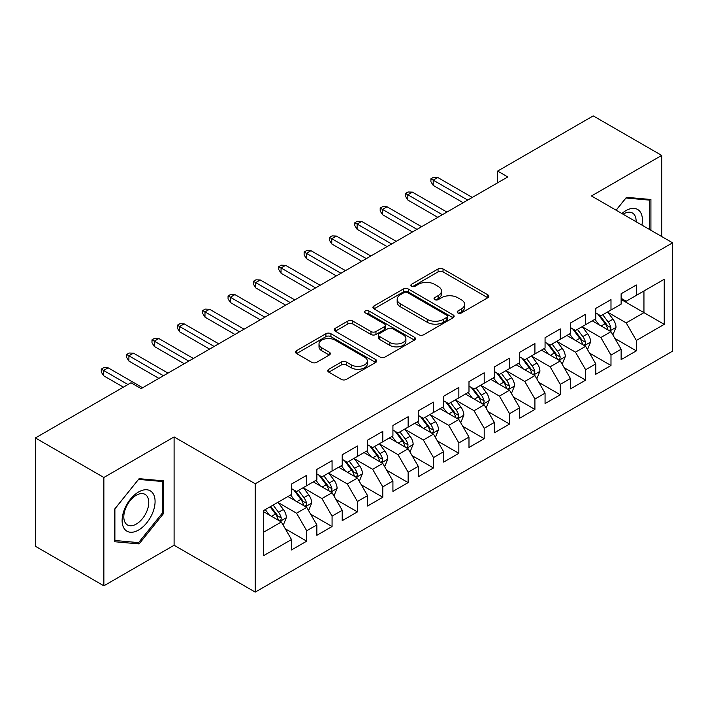 <?xml version="1.0" encoding="UTF-8"?>
<svg xmlns="http://www.w3.org/2000/svg" width="708" height="708" viewBox="0 0 708 708"><rect width="100%" height="100%" fill="white"/><g stroke="black" fill="none" stroke-linecap="round" stroke-linejoin="round"><path stroke-width="1.06" d="M457.908 312.98A2.46 1.425 0 0 0 461.386 312.98L487.83 297.714A3.522 2.035 0 0 0 488.865 296.271A3.522 2.035 0 0 0 487.83 294.838L443.031 268.969A3.522 2.035 0 0 0 438.057 268.969L411.614 284.235A2.46 1.425 0 0 0 410.888 285.244A2.46 1.425 0 0 0 411.614 286.253A2.46 1.425 0 0 0 415.1 286.253L418.517 284.28A11.266 6.505 0 0 1 434.446 284.28L438.181 286.43A11.266 6.505 0 0 1 441.482 291.032A11.266 6.505 0 0 1 438.181 295.625L434.756 297.608A2.46 1.425 0 0 0 434.039 298.608A2.46 1.425 0 0 0 434.756 299.617A2.46 1.425 0 0 0 438.243 299.617L441.668 297.643A11.266 6.505 0 0 1 457.589 297.643L461.324 299.794A11.266 6.505 0 0 1 464.625 304.396A11.266 6.505 0 0 1 461.324 308.989L457.908 310.971A2.46 1.425 0 0 0 457.182 311.971A2.46 1.425 0 0 0 457.908 312.98L457.908 310.971M328.795 369.275A3.522 2.035 0 0 0 327.76 370.709A3.522 2.035 0 0 0 328.795 372.142L341.362 379.399A3.522 2.035 0 0 0 346.345 379.399L375.709 362.443A3.522 2.035 0 0 0 376.745 361.009A3.522 2.035 0 0 0 375.709 359.576L330.91 333.707A3.522 2.035 0 0 0 325.928 333.707L296.564 350.664A3.522 2.035 0 0 0 295.528 352.097A3.522 2.035 0 0 0 296.564 353.54L311.741 362.301A3.522 2.035 0 0 0 316.724 362.301L329.291 355.044A3.522 2.035 0 0 0 330.326 353.611A3.522 2.035 0 0 0 329.291 352.168L321.759 347.823A9.416 5.434 0 0 1 319.007 343.982A9.416 5.434 0 0 1 324.822 338.955A9.416 5.434 0 0 1 335.079 340.141L364.576 357.168A9.416 5.434 0 0 1 367.328 361.009A9.416 5.434 0 0 1 361.514 366.027A9.416 5.434 0 0 1 351.256 364.85L346.345 362.018A3.522 2.035 0 0 0 341.362 362.018L328.795 369.275L328.795 372.142M103.864 477.484L103.864 585.817L174.097 545.266L174.097 436.933L103.864 477.484L35.4 437.951L130.989 382.762L141.131 388.621L507.786 176.938L497.644 171.079L497.644 182.797M174.097 436.933L255.234 483.776L672.6 242.817L672.6 351.15L255.234 592.109L255.234 483.776M661.697 236.516L661.697 155.415L591.463 195.966L672.6 242.817M661.697 155.415L593.233 115.891L497.644 171.079M418.764 334.716A3.522 2.035 0 0 0 423.747 334.716L453.111 317.759A3.522 2.035 0 0 0 454.147 316.317A3.522 2.035 0 0 0 453.111 314.883L408.312 289.014A3.522 2.035 0 0 0 403.339 289.014L373.966 305.971A3.522 2.035 0 0 0 372.939 307.414A3.522 2.035 0 0 0 373.966 308.847L418.764 334.716M366.363 313.511A2.46 1.425 0 0 1 368.868 313.856L368.868 310.927L414.41 337.229A3.522 2.035 0 0 1 415.446 338.663A3.522 2.035 0 0 1 414.41 340.097L385.046 357.053A3.522 2.035 0 0 1 380.063 357.053L335.265 331.194L335.265 328.317A3.522 2.035 0 0 0 334.238 329.751A3.522 2.035 0 0 0 335.265 331.194M335.265 328.317L347.832 321.06A3.522 2.035 0 0 1 352.814 321.06L370.983 331.548A3.522 2.035 0 0 0 375.957 331.548L384.294 326.733A3.522 2.035 0 0 0 385.329 325.299A3.522 2.035 0 0 0 384.294 323.866L365.381 312.945A2.46 1.425 0 0 1 364.655 311.936A2.46 1.425 0 0 1 366.178 310.626A2.46 1.425 0 0 1 368.868 310.927M621.128 299.466L643.944 312.644L643.944 290.979L664.237 279.271L636.342 295.369L636.342 284.979L621.128 293.758L621.128 304.157L610.986 310.007L610.986 299.617L595.773 308.396L595.773 318.795L585.631 324.645L585.631 314.255L570.418 323.034L570.418 333.433L560.276 339.291L560.276 328.893L545.063 337.681L545.063 348.071L534.912 353.929L534.912 343.53L519.699 352.319L519.699 362.708L509.556 368.567L509.556 358.168L494.343 366.956L494.343 377.346L484.201 383.205L484.201 372.815L468.988 381.594L468.988 391.984L458.846 397.843L458.846 387.453L443.633 396.232L443.633 406.631L433.491 412.481L433.491 402.091L418.278 410.87L418.278 421.269L408.135 427.119L408.135 416.729L392.922 425.508L392.922 435.907L382.78 441.765L382.78 431.367L367.567 440.155L367.567 450.545L357.425 456.403L357.425 446.005L342.212 454.793L342.212 465.183L332.07 471.041L332.07 460.642L316.857 469.431L316.857 479.82L306.714 485.679L306.714 475.289L291.501 484.068L291.501 494.467L263.606 510.565L263.606 555.656L291.501 539.549L281.35 521.982L263.606 511.734M664.237 279.271L664.237 324.353L636.342 340.459L626.199 322.892L607.818 312.281M614.916 338.486L636.342 350.849L636.342 340.459M636.342 350.849L621.128 359.637L621.128 349.239L610.986 355.097L600.844 337.53L582.463 326.919M589.56 353.124L610.986 365.496L610.986 355.097M610.986 365.496L595.773 374.275L595.773 363.885L585.631 369.735L575.489 352.168L557.099 341.557M564.205 367.762L585.631 380.134L585.631 369.735M585.631 380.134L570.418 388.913L570.418 378.523L560.276 384.373L550.134 366.806L531.743 356.195M538.85 382.4L560.276 394.772L560.276 384.373M560.276 394.772L545.063 403.551L545.063 393.161L534.912 399.02L524.77 381.453L506.388 370.833M513.495 397.038L534.912 409.41L534.912 399.02M534.912 409.41L519.699 418.198L519.699 407.799L509.556 413.658L499.414 396.091L481.033 385.471M488.131 411.675L509.556 424.048L509.556 413.658M509.556 424.048L494.343 432.836L494.343 422.437L484.201 428.296L474.059 410.728L455.678 400.117M462.775 426.322L484.201 438.686L484.201 428.296M484.201 438.686L468.988 447.474L468.988 437.075L458.846 442.934L448.704 425.366L430.322 414.755M437.42 440.96L458.846 453.324L458.846 442.934M458.846 453.324L443.633 462.112L443.633 451.713L433.491 457.572L423.349 440.004L404.967 429.393M412.065 455.598L433.491 467.97L433.491 457.572M433.491 467.97L418.278 476.75L418.278 466.36L408.135 472.209L397.993 454.642L379.612 444.031M386.71 470.236L408.135 482.608L408.135 472.209M408.135 482.608L392.922 491.387L392.922 480.998L382.78 486.847L372.638 469.28L354.257 458.669M361.354 484.874L382.78 497.246L382.78 486.847M382.78 497.246L367.567 506.025L367.567 495.635L357.425 501.494L347.283 483.927L328.901 473.307M335.999 499.512L357.425 511.884L357.425 501.494M357.425 511.884L342.212 520.672L342.212 510.273L332.07 516.132L321.928 498.565L303.537 487.945M310.644 514.15L332.07 526.522L332.07 516.132M332.07 526.522L316.857 535.31L316.857 524.911L306.714 530.77L296.572 513.203L278.182 502.591M285.289 528.796L306.714 541.16L306.714 530.77M306.714 541.16L291.501 549.948L291.501 539.549M291.501 488.609L296.572 491.538L306.714 485.679M263.606 532.23L281.35 521.982M316.857 473.971L321.928 476.9L332.07 471.041M296.572 513.203L306.714 507.344L287.944 496.512M316.857 524.911L306.714 507.344M342.212 459.333L347.283 462.253L357.425 456.403M321.928 498.565L332.07 492.706L313.299 481.874M342.212 510.273L332.07 492.706M367.567 444.686L372.638 447.615L382.78 441.765M347.283 483.927L357.425 478.068L338.663 467.236M367.567 495.635L357.425 478.068M392.922 430.048L397.993 432.977L408.135 427.119M372.638 469.28L382.78 463.43L364.018 452.598M392.922 480.998L382.78 463.43M418.278 415.41L423.349 418.339L433.491 412.481M397.993 454.642L408.135 448.792L389.373 437.96M418.278 466.36L408.135 448.792M443.633 400.772L448.704 403.702L458.846 397.843M423.349 440.004L433.491 434.146L414.729 423.313M443.633 451.713L433.491 434.146M468.988 386.134L474.059 389.064L484.201 383.205M448.704 425.366L458.846 419.508L440.084 408.675M468.988 437.075L458.846 419.508M494.343 371.496L499.414 374.426L509.556 368.567M474.059 410.728L484.201 404.87L465.439 394.037M494.343 422.437L484.201 404.87M519.699 356.859L524.77 359.779L534.912 353.929M499.414 396.091L509.556 390.232L490.794 379.399M519.699 407.799L509.556 390.232M545.063 342.212L550.134 345.141L560.276 339.291M524.77 381.453L534.912 375.594L516.15 364.762M545.063 393.161L534.912 375.594M570.418 327.574L575.489 330.503L585.631 324.645M550.134 366.806L560.276 360.956L541.505 350.124M570.418 378.523L560.276 360.956M595.773 312.936L600.844 315.865L610.986 310.007M575.489 352.168L585.631 346.318L566.86 335.477M595.773 363.885L585.631 346.318M621.128 298.298L626.199 301.227L636.342 295.369M600.844 337.53L610.986 331.671L592.224 320.839M621.128 349.239L610.986 331.671M35.4 437.951L35.4 546.284L103.864 585.817M174.097 545.266L255.234 592.109M626.199 322.892L643.944 312.644L664.237 324.353M650.918 230.295L650.918 199.497L626.456 197.311L616.093 210.188M163.575 513.486L163.575 480.856L139.104 478.67L114.634 509.114L114.634 541.735L139.104 543.921L163.575 513.486L162.309 512.751M458.89 313.325L461.324 311.918A11.266 6.505 0 0 0 464.625 307.325L464.625 304.396M441.482 291.032L441.482 293.962A11.266 6.505 0 0 1 438.181 298.555L435.739 299.962M487.785 297.741L443.031 271.899A3.522 2.035 0 0 0 438.057 271.899L412.596 286.598M453.067 317.786L408.312 291.944A3.522 2.035 0 0 0 403.339 291.944L374.01 308.874M446.89 317.326A2.46 1.425 0 0 0 447.615 316.317A2.46 1.425 0 0 0 446.89 315.317L407.569 292.608A2.46 1.425 0 0 0 404.082 292.608L400.471 294.696A11.266 6.505 0 0 0 397.179 299.289A11.266 6.505 0 0 0 400.471 303.891L427.358 319.405A11.266 6.505 0 0 0 443.279 319.405L446.89 317.326L446.89 320.255A2.46 1.425 0 0 0 447.615 319.246L447.615 316.317M397.179 299.289L397.179 302.219A11.266 6.505 0 0 0 400.471 306.821L400.471 303.891M446.89 320.255L443.279 322.335A11.266 6.505 0 0 1 427.358 322.335L400.471 306.821M335.309 331.22L347.832 323.99L347.832 321.06M385.329 325.299L385.329 328.229A3.522 2.035 0 0 1 384.294 329.663L375.957 334.477A3.522 2.035 0 0 1 370.983 334.477L352.814 323.99A3.522 2.035 0 0 0 347.832 323.99M368.868 313.856L414.366 340.132M389.834 342.433A9.416 5.434 0 0 0 400.091 343.61A9.416 5.434 0 0 0 405.905 338.592A9.416 5.434 0 0 0 403.153 334.751L392.754 328.751A3.522 2.035 0 0 0 387.78 328.751L379.444 333.565A3.522 2.035 0 0 0 378.408 334.999A3.522 2.035 0 0 0 379.444 336.433L389.834 342.433L389.834 345.362A9.416 5.434 0 0 0 400.091 346.539A9.416 5.434 0 0 0 405.905 341.522L405.905 338.592M378.408 334.999L378.408 337.928A3.522 2.035 0 0 0 379.444 339.362L379.444 336.433M389.834 345.362L379.444 339.362M367.328 361.009L367.328 363.939A9.416 5.434 0 0 1 361.514 368.957A9.416 5.434 0 0 1 351.256 367.779L346.345 364.939A3.522 2.035 0 0 0 341.362 364.939L328.839 372.169M319.007 343.982L319.007 346.911A9.416 5.434 0 0 0 321.759 350.752L321.759 347.823M329.247 355.071L321.759 350.752M375.665 362.469L330.91 336.636A3.522 2.035 0 0 0 325.928 336.636L296.608 353.566M136.52 542.434L139.104 543.921M612.862 334.928L616.004 327.255A9.505 5.487 -120 0 0 612.969 319.166L607.588 311.971M599.003 324.76L594.906 319.29M592.994 321.29L592.525 320.662M609.19 330.645L610.668 329.317L610.871 327.662A9.505 5.487 -120 0 0 608.154 321.945L602.765 314.75M599.694 315.202L606.349 324.078A4.841 2.797 60 0 1 607.225 325.556L610.871 327.662M598.021 314.237L605.11 323.698A9.505 5.487 60 0 1 607.827 329.415L608.022 329.963M467.723 200.072L433.19 180.133L433.19 185.399L430.906 181.744L430.906 178.814L433.19 180.133L437.748 177.496L472.289 197.435M433.19 185.399L463.156 202.7M430.906 178.814L433.438 177.345L437.748 177.496M587.507 349.566L590.649 341.893A9.505 5.487 -120 0 0 587.613 333.804L582.233 326.609M573.648 339.397L569.551 333.928M567.639 335.928L567.17 335.309M583.835 345.283L585.312 343.955L585.516 342.3A9.505 5.487 -120 0 0 582.799 336.583L577.409 329.388M574.338 329.839L580.994 338.725A4.841 2.797 60 0 1 581.87 340.194L585.516 342.3M572.666 328.875L579.755 338.336A9.505 5.487 60 0 1 582.472 344.053L582.666 344.601M562.152 364.204L565.294 356.531A9.505 5.487 -120 0 0 562.258 348.442L556.869 341.247M548.293 354.035L544.195 348.566M542.284 350.566L541.815 349.947M558.479 359.921L559.957 358.593L560.161 356.938A9.505 5.487 -120 0 0 557.444 351.221L552.054 344.035M548.983 344.477L555.63 353.363A4.841 2.797 60 0 1 556.515 354.832L560.161 356.938M547.311 343.513L554.399 352.982A9.505 5.487 60 0 1 557.116 358.69L557.311 359.248M442.367 214.71L407.835 194.771L407.835 200.037L405.551 196.382L405.551 193.452L407.835 194.771L412.392 192.133L446.934 212.073M407.835 200.037L437.801 217.338M405.551 193.452L408.082 191.983L412.392 192.133M417.012 229.348L382.479 209.409L382.479 214.674L380.196 211.019L380.196 208.09L382.479 209.409L387.037 206.771L421.57 226.71M382.479 214.674L412.445 231.985M380.196 208.09L382.727 206.63L387.037 206.771M641.917 225.1A23.311 13.461 120 0 0 640.218 211.887A23.311 13.461 120 0 0 621.889 213.533M636.103 221.737A17.647 10.186 120 0 0 634.439 214.86A17.647 10.186 120 0 0 632.456 213.019A17.647 10.186 120 0 0 623.084 214.223M625.899 198.001L649.652 200.143L649.652 229.569M648.085 199.24L649.652 200.143M616.146 210.223L625.943 198.028M124.325 528.761A23.311 13.461 120 0 0 146.839 522.725A23.311 13.461 120 0 0 152.875 493.246A23.311 13.461 120 0 0 130.361 499.282A23.311 13.461 120 0 0 124.325 528.761M125.484 523.115A17.647 10.186 120 0 0 127.467 524.955A17.647 10.186 120 0 0 143.883 516.716A17.647 10.186 120 0 0 147.096 496.228A17.647 10.186 120 0 0 145.113 494.388A17.647 10.186 120 0 0 128.688 502.627A17.647 10.186 120 0 0 125.484 523.115M138.6 479.396L162.309 481.511L162.309 513.123L138.6 542.62L114.891 540.496L114.891 508.884L138.547 479.369M160.734 480.608L162.309 481.511M536.797 378.842L539.938 371.169A9.505 5.487 -120 0 0 536.903 363.08L531.513 355.885M522.929 368.673L518.84 363.213M516.92 365.204L516.459 364.585M533.124 374.559L534.602 373.231L534.805 371.576A9.505 5.487 -120 0 0 532.089 365.859L526.699 358.673M523.628 359.115L530.274 368.001A4.841 2.797 60 0 1 531.159 369.47L534.805 371.576M521.955 358.151L529.044 367.62A9.505 5.487 60 0 1 531.761 373.337L531.956 373.886M511.433 393.48L514.583 385.807A9.505 5.487 -120 0 0 511.548 377.718L506.158 370.532M497.574 383.311L493.485 377.851M491.564 379.842L491.104 379.223M507.769 389.196L509.238 387.878L509.45 386.214A9.505 5.487 -120 0 0 506.733 380.497L501.344 373.311M498.264 373.762L504.919 382.639A4.841 2.797 60 0 1 505.804 384.108L509.45 386.214M496.6 372.797L503.689 382.258A9.505 5.487 60 0 1 506.406 387.975L506.601 388.524M391.657 243.986L357.115 224.047L357.115 229.321L354.841 225.657L354.841 222.728L357.115 224.047L361.682 221.409L396.214 241.348M357.115 229.321L387.09 246.623M354.841 222.728L357.372 221.268L361.682 221.409M366.301 258.624L331.76 238.684L331.76 243.959L329.477 240.295L329.477 237.366L331.76 238.684L336.327 236.047L370.859 255.986M331.76 243.959L361.735 261.261M329.477 237.366L332.017 235.906L336.327 236.047M486.077 408.118L489.219 400.454A9.505 5.487 -120 0 0 486.192 392.356L480.803 385.17M472.218 397.949L468.13 392.489M466.209 394.48L465.749 393.86M482.413 403.834L483.883 402.516L484.095 400.852A9.505 5.487 -120 0 0 481.369 395.144L475.988 387.949M472.909 388.4L479.564 397.276A4.841 2.797 60 0 1 480.449 398.746L484.095 400.852M471.245 387.435L478.334 396.896A9.505 5.487 60 0 1 481.051 402.613L481.245 403.162M340.937 273.261L306.405 253.322L306.405 258.597L304.121 254.933L304.121 252.004L306.405 253.322L310.971 250.694L345.504 270.633M306.405 258.597L336.38 275.899M304.121 252.004L306.661 250.544L310.971 250.694M460.722 422.764L463.864 415.092A9.505 5.487 -120 0 0 460.837 406.994L455.448 399.808M446.863 412.596L442.774 407.127M440.854 409.127L440.394 408.498M457.058 418.481L458.527 417.154L458.74 415.499A9.505 5.487 -120 0 0 456.014 409.782L450.633 402.587M447.553 403.038L454.209 411.914A4.841 2.797 60 0 1 455.085 413.384L458.74 415.499M445.881 402.073L452.978 411.534A9.505 5.487 60 0 1 455.695 417.251L455.89 417.8M315.582 287.899L281.049 267.969L281.049 273.235L278.766 269.571L278.766 266.651L281.049 267.969L285.616 265.332L320.149 285.271M281.049 273.235L311.024 290.537M278.766 266.651L281.306 265.181L285.616 265.332M435.367 437.402L438.509 429.729A9.505 5.487 -120 0 0 435.482 421.641L430.092 414.446M421.508 427.234L417.41 421.764M415.499 423.765L415.03 423.136M431.703 433.119L433.172 431.791L433.385 430.137A9.505 5.487 -120 0 0 430.659 424.419L425.278 417.224M422.198 417.676L428.853 426.552A4.841 2.797 60 0 1 429.729 428.03L433.385 430.137M420.525 416.711L427.614 426.172A9.505 5.487 60 0 1 430.34 431.889L430.526 432.438M290.227 302.546L255.694 282.607L255.694 287.873L253.411 284.218L253.411 281.288L255.694 282.607L260.261 279.97L294.794 299.909M255.694 287.873L285.669 305.175M253.411 281.288L255.951 279.819L260.261 279.97M410.012 452.04L413.153 444.367A9.505 5.487 -120 0 0 410.127 436.278L404.737 429.083M396.153 441.872L392.055 436.402M390.143 438.402L389.674 437.783M406.348 447.757L407.817 446.429L408.02 444.774A9.505 5.487 -120 0 0 405.303 439.057L399.914 431.871M396.843 432.314L403.498 441.199A4.841 2.797 60 0 1 404.374 442.668L408.02 444.774M395.17 431.349L402.259 440.81A9.505 5.487 60 0 1 404.985 446.527L405.171 447.075M264.872 317.184L230.339 297.245L230.339 302.511L228.056 298.856L228.056 295.926L230.339 297.245L234.906 294.608L269.438 314.547M230.339 302.511L260.305 319.812M228.056 295.926L230.596 294.466L234.906 294.608M384.656 466.678L387.798 459.005A9.505 5.487 -120 0 0 384.763 450.916L379.382 443.721M370.797 456.51L366.7 451.04M364.788 453.04L364.319 452.421M380.993 462.395L382.462 461.067L382.665 459.412A9.505 5.487 -120 0 0 379.948 453.695L374.559 446.509M371.488 446.952L378.143 455.837A4.841 2.797 60 0 1 379.019 457.306L382.665 459.412M369.815 445.987L376.904 455.456A9.505 5.487 60 0 1 379.63 461.165L379.815 461.722M239.516 331.822L204.984 311.883L204.984 317.149L202.7 313.494L202.7 310.564L204.984 311.883L209.55 309.246L244.083 329.185M204.984 317.149L234.95 334.459M202.7 310.564L205.232 309.104L209.55 309.246M359.301 481.316L362.443 473.643A9.505 5.487 -120 0 0 359.407 465.554L354.027 458.368M345.442 471.147L341.344 465.687M339.433 467.678L338.964 467.059M355.628 477.033L357.106 475.705L357.31 474.05A9.505 5.487 -120 0 0 354.593 468.333L349.203 461.147M346.132 461.589L352.788 470.475A4.841 2.797 60 0 1 353.664 471.944L357.31 474.05M344.46 460.625L351.549 470.094A9.505 5.487 60 0 1 354.266 475.811L354.46 476.36M214.161 346.46L179.628 326.521L179.628 331.795L177.345 328.131L177.345 325.202L179.628 326.521L184.186 323.883L218.728 343.822M179.628 331.795L209.595 349.097M177.345 325.202L179.876 323.742L184.186 323.883M333.946 495.954L337.088 488.281A9.505 5.487 -120 0 0 334.052 480.192L328.671 473.006M320.087 485.785L315.989 480.325M314.078 482.316L313.609 481.697M330.273 491.671L331.751 490.352L331.955 488.688A9.505 5.487 -120 0 0 329.238 482.971L323.848 475.785M320.777 476.236L327.432 485.113A4.841 2.797 60 0 1 328.308 486.582L331.955 488.688M319.104 475.272L326.193 484.732A9.505 5.487 60 0 1 328.91 490.449L329.105 490.998M188.806 361.098L154.273 341.159L154.273 346.433L151.99 342.769L151.99 339.84L154.273 341.159L158.831 338.53L193.373 358.46M154.273 346.433L184.239 363.735M151.99 339.84L154.521 338.38L158.831 338.53M308.591 510.592L311.732 502.928A9.505 5.487 -120 0 0 308.697 494.83L303.307 487.644M294.732 500.432L290.634 494.963M288.722 496.954L288.253 496.335M304.918 506.309L306.396 504.99L306.599 503.326A9.505 5.487 -120 0 0 303.882 497.618L298.493 490.423M295.422 490.874L302.068 499.751A4.841 2.797 60 0 1 302.953 501.22L306.599 503.326M293.749 489.909L300.838 499.37A9.505 5.487 60 0 1 303.555 505.087L303.75 505.636M163.451 375.736L128.909 355.797L128.909 361.071L126.635 357.407L126.635 354.487L128.909 355.797L133.476 353.168L168.008 373.107M128.909 361.071L158.884 378.373M126.635 354.487L129.166 353.018L133.476 353.168M283.235 525.239L286.377 517.566A9.505 5.487 -120 0 0 283.342 509.468L277.952 502.282M269.367 515.07L265.279 509.601M279.563 520.955L281.032 519.628L281.244 517.973A9.505 5.487 -120 0 0 278.527 512.256L273.138 505.061M270.757 506.441L276.713 514.389A4.841 2.797 60 0 1 277.598 515.866L281.244 517.973M270.093 506.822L275.483 514.008A9.505 5.487 60 0 1 278.2 519.725L278.394 520.274M127.953 384.524L103.554 370.443L103.554 375.709L101.279 372.054L101.279 369.125L103.554 370.443L108.12 367.806L142.653 387.745M103.554 375.709L123.387 387.161M101.279 369.125L103.811 367.656L108.12 367.806M461.324 311.918L461.324 308.989M434.756 299.617L434.756 297.608M438.181 298.555L438.181 295.625M411.614 286.253L411.614 284.235M438.057 271.899L438.057 268.969M443.031 271.899L443.031 268.969M487.83 297.714L487.83 294.838M373.966 308.847L373.966 305.971M403.339 291.944L403.339 289.014M408.312 291.944L408.312 289.014M453.111 317.759L453.111 314.883M427.358 322.335L427.358 319.405M443.279 322.335L443.279 319.405M352.814 323.99L352.814 321.06M370.983 334.477L370.983 331.548M375.957 334.477L375.957 331.548M384.294 329.663L384.294 326.733M414.41 340.097L414.41 337.229M341.362 364.939L341.362 362.018M346.345 364.939L346.345 362.018M351.256 367.779L351.256 364.85M329.291 355.044L329.291 352.168M296.564 353.54L296.564 350.664M325.928 336.636L325.928 333.707M330.91 336.636L330.91 333.707M375.709 362.443L375.709 359.576M609.792 330.99L615.942 327.441M608.154 321.945L612.969 319.166M601.145 325.99L605.11 323.698M584.436 345.628L590.587 342.079M582.799 336.583L587.613 333.804M575.781 340.628L579.755 338.336M559.081 360.266L565.232 356.717M557.444 351.221L562.258 348.442M550.426 355.274L554.399 352.982M533.726 374.904L539.877 371.355M532.089 365.859L536.903 363.08M525.07 369.912L529.044 367.62M508.371 389.542L514.521 385.993M506.733 380.497L511.548 377.718M499.715 384.55L503.689 382.258M483.015 404.18L489.157 400.631M481.369 395.144L486.192 392.356M474.36 399.188L478.334 396.896M457.66 418.826L463.802 415.269M456.014 409.782L460.837 406.994M449.005 413.826L452.978 411.534M432.296 433.464L438.447 429.915M430.659 424.419L435.482 421.641M423.649 428.464L427.614 426.172M406.941 448.102L413.091 444.553M405.303 439.057L410.127 436.278M398.294 443.102L402.259 440.81M381.585 462.74L387.736 459.191M379.948 453.695L384.763 450.916M372.939 457.749L376.904 455.456M356.23 477.378L362.381 473.829M354.593 468.333L359.407 465.554M347.584 472.386L351.549 470.094M330.875 492.016L337.026 488.467M329.238 482.971L334.052 480.192M322.22 487.024L326.193 484.732M305.52 506.663L311.67 503.105M303.882 497.618L308.697 494.83M296.864 501.662L300.838 499.37M280.164 521.3L286.315 517.752M278.527 512.256L283.342 509.468M271.509 516.3L275.483 514.008"/></g></svg>
